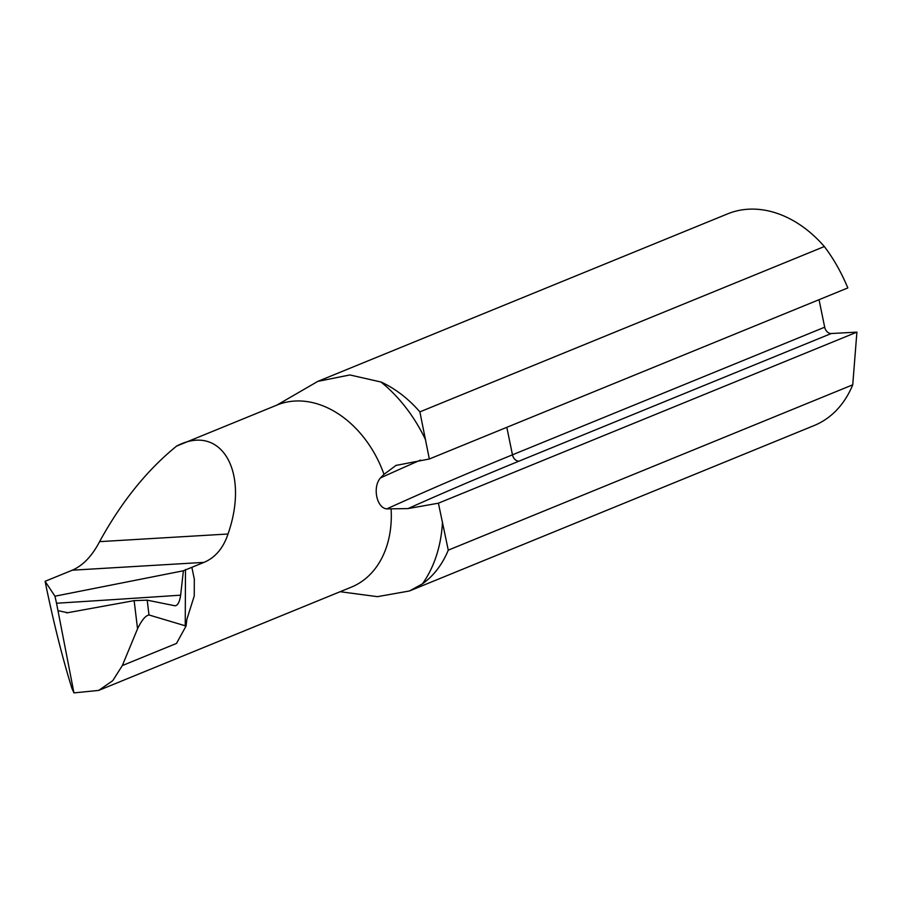 <?xml version="1.0" encoding="UTF-8"?>
<svg xmlns="http://www.w3.org/2000/svg" width="902" height="902" viewBox="0 0 902 902"><rect width="100%" height="100%" fill="white"/><g stroke="black" fill="none" stroke-linecap="round" stroke-linejoin="round"><path stroke-width="1.35" d="M122.322 665.575L176.499 643.43L186.06 626.033L148.988 614.972C145.47 615.66 141.659 620.272 137.544 628.795L122.322 665.575L112.75 680.694L98.679 690.413L73.941 692.894L71.946 688.429C63.219 660.512 54.875 627.747 46.915 590.156L45.1 581.316L54.954 596.199L56.533 603.235A2858.551 294.12 176.6 0 0 180.648 595.173L183.388 570.774L203.976 562.374C215.262 557.639 223.279 548.179 228.014 534.007C249.888 471.746 221.193 422.677 176.612 446.084C147.026 470.089 121.353 501.94 99.581 541.64L228.014 534.007M73.941 692.894L56.533 603.235M180.648 595.173C179.566 602.164 177.66 605.704 174.943 605.772L147.195 600.168L148.988 614.972M45.1 581.316L72.273 570.199C83.018 565.509 92.117 555.993 99.581 541.64M177.017 445.926L276.846 405.111A98.329 72.961 -112.2 0 1 277.004 405.054A98.329 72.961 -112.2 0 1 383.993 474.351L396.012 465.421L429.341 458.994L847.824 287.93C841.374 272.438 833.549 258.649 824.349 246.539A114.34 84.844 -112.2 0 0 727.621 213.864L317.82 381.377L349.863 374.95L381.005 382.02A114.34 84.844 67.8 0 1 419.881 411.876L824.349 246.539M276.937 405.077L317.82 381.377M410.185 590.675L814.145 425.541A114.34 84.844 -112.2 0 0 852.74 384.816L448.271 550.152A114.34 84.844 67.8 0 1 422.44 583.853L409.429 590.979L377.431 596.662L340.133 591.712M137.544 628.795L134.139 600.631L66.714 612.886M67.763 612.751L58.438 610.755M134.139 600.631L147.195 600.168M819.039 299.701L824.687 327.2A6.855 5.085 -112.2 0 0 831.249 333.526L519.033 461.147A2279.985 374.973 -11.6 0 0 408.031 508.581L438.406 503.192L856.9 332.128L852.74 384.816M438.406 503.192L448.271 550.152M831.249 333.526L856.9 332.128M191.855 567.324L194.313 579.084L194.246 595.974L186.838 619.46L186.06 626.033M408.031 508.581L386.766 508.897C376.608 507.939 372.357 487.215 380.418 477.959L383.993 474.351M277.004 405.054L176.612 446.084M194.246 595.974L194.313 579.084M419.881 411.876L429.341 458.994M183.388 570.774L54.954 596.199M185.237 626.044L185.474 569.512M98.679 690.413L351.419 587.101A98.329 72.961 -112.2 0 0 391.118 509.078M381.005 382.02A134.928 100.111 67.8 0 1 425.654 439.973M442.499 522.055A134.928 100.111 67.8 0 1 422.44 583.853M72.273 570.199L203.976 562.374M386.766 508.897A2286.841 376.1 168.4 0 1 512.46 454.822L824.687 327.2M420.512 460.076A2286.841 376.1 -11.6 0 0 380.418 477.959M506.823 427.322L512.46 454.822A6.855 5.085 67.8 0 0 519.033 461.147M396.012 465.432L396.609 465.161"/></g></svg>
